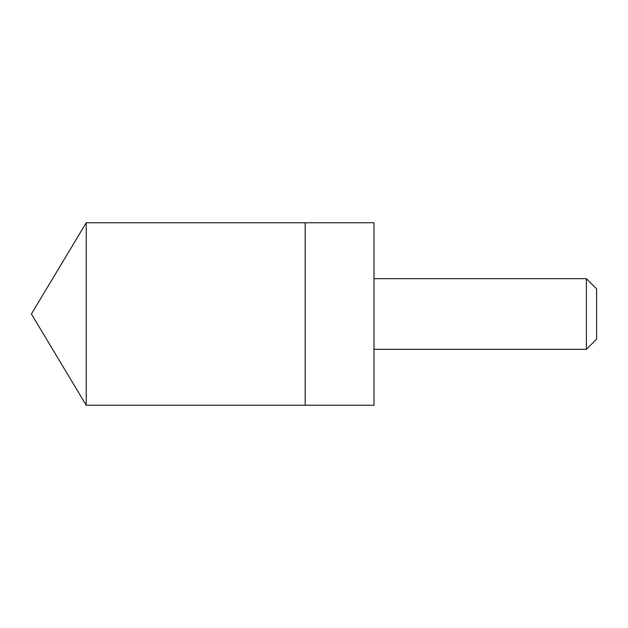 <?xml version="1.0" encoding="UTF-8"?>
<svg xmlns="http://www.w3.org/2000/svg" width="628" height="628" viewBox="0 0 628 628"><rect width="100%" height="100%" fill="white"/><g stroke="black" fill="none" stroke-linecap="round" stroke-linejoin="round"><path stroke-width="0.94" d="M305.169 405.256L305.169 222.744L86.232 222.744L86.232 405.256L305.169 405.256L305.169 222.744L373.982 222.744L373.982 405.256L86.232 405.256L31.4 314L86.232 405.256M373.982 222.744L373.982 405.256M374.084 278.675L586.403 278.675L586.403 349.325L374.084 349.325M586.403 278.675L596.6 288.872L596.6 339.128L586.403 349.325M31.4 314L86.232 222.744"/></g></svg>
